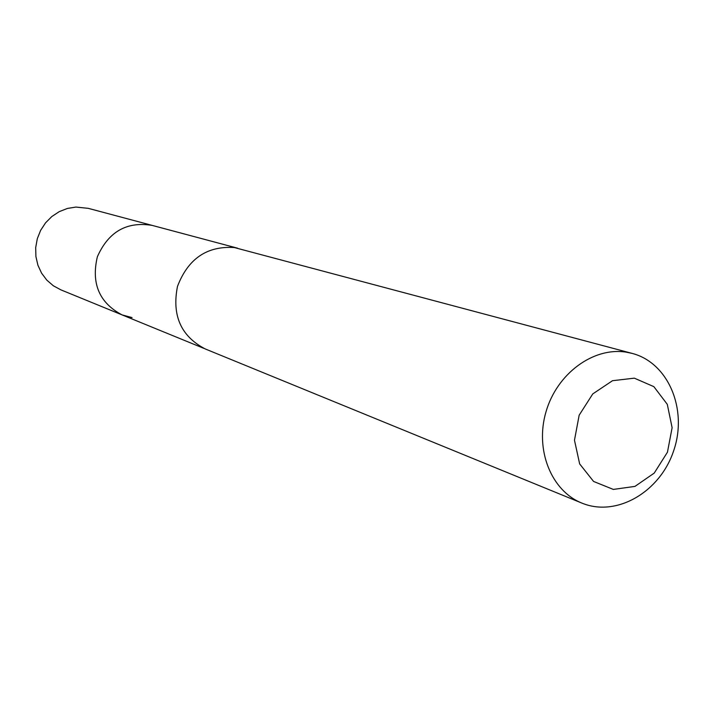 <?xml version="1.0" encoding="UTF-8"?>
<svg xmlns="http://www.w3.org/2000/svg" width="714" height="714" viewBox="0 0 714 714"><rect width="100%" height="100%" fill="white"/><g stroke="black" fill="none" stroke-linecap="round" stroke-linejoin="round"><path stroke-width="1.07" d="M132.054 317.596L122.04 314.883C99.291 302.816 91.071 283.44 97.363 256.763C108.474 231.711 126.735 221.251 152.153 225.392L88.286 208.345L75.916 207.069L67.375 208.452L59.235 211.647L51.854 216.512L45.562 222.83L40.636 230.345L37.298 238.717L35.7 247.571L35.905 256.522L37.896 265.18L41.59 273.167L46.812 280.129L53.336 285.77L60.86 289.848L122.04 314.883C99.291 302.816 91.071 283.44 97.363 256.763C108.474 231.711 126.735 221.251 152.153 225.392L237.575 248.186M632.193 353.412L234.379 247.553C207.051 245.759 188.085 258.7 177.491 286.376C171.744 315.409 180.954 336.249 205.123 348.896L581.839 503.075C616.441 517.507 660.138 492.017 673.695 450.677C687.877 409.55 668.482 362.828 632.193 353.412L626.035 352.127C593.334 346.906 556.991 373.583 546.031 411.701C534.741 449.74 551.244 490.866 581.839 503.075M634.327 378.161L612.505 380.705L592.772 393.914L579.161 415.191L574.475 440.226L579.652 463.904L593.566 481.441L613.326 489.42L634.96 486.395L654.229 473.096L667.456 452.185L672.115 427.695L667.295 404.338L653.854 386.649L634.327 378.161M203.874 348.361L122.04 314.883"/></g></svg>
